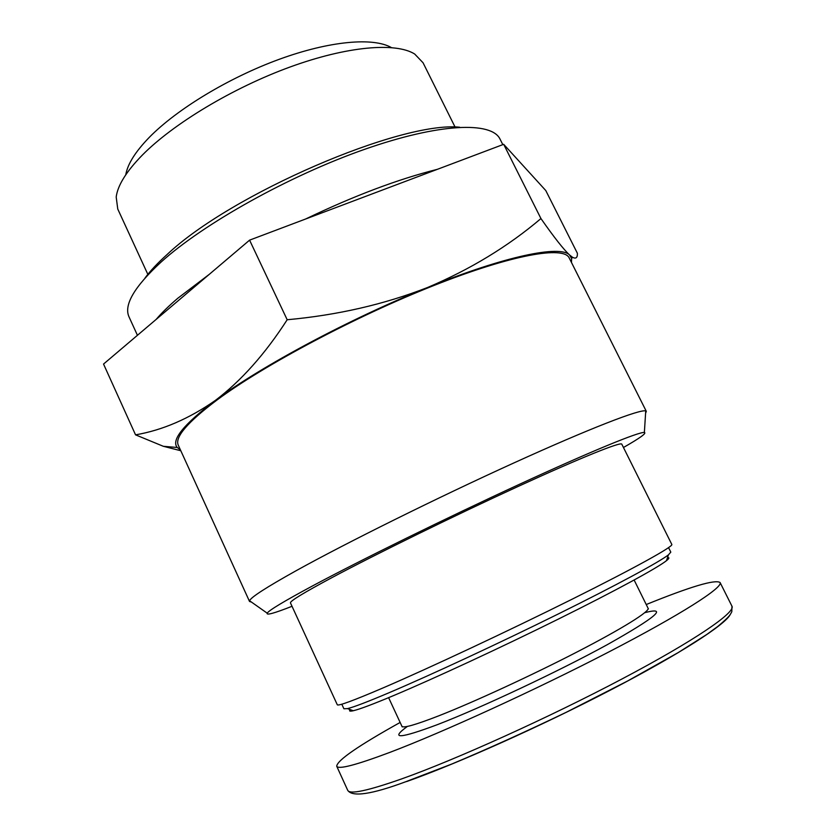 <?xml version="1.0" encoding="UTF-8"?>
<svg xmlns="http://www.w3.org/2000/svg" width="836" height="836" viewBox="0 0 836 836"><rect width="100%" height="100%" fill="white"/><g stroke="black" fill="none" stroke-linecap="round" stroke-linejoin="round"><path stroke-width="1.25" d="M331.923 577.624C303.531 592.839 289.716 601.272 290.468 602.913L337.284 704.748C337.995 706.284 353.283 700.662 383.17 687.871C429.108 668.121 508.779 630.783 572.242 599.14C635.841 567.435 673.408 546.483 671.82 544.466L621.796 444.167C621.064 441.554 581.438 457.396 517.526 486.719C453.749 515.958 375.625 554.278 331.923 577.624M623.457 447.49C639.853 438.137 646.824 433.132 644.368 432.473C639.352 431.585 591.878 450.928 519.281 484.378C446.821 517.766 360.556 560.204 312.716 585.827C284.125 601.199 268.952 610.311 267.206 613.175C266.182 615.505 274.459 613.206 292.015 606.288M668.57 547.643L670.806 552.136L668.434 554.864C659.071 562.147 616.769 585.043 557.716 614.251C498.726 643.427 430.404 675.164 389.21 692.668C367.673 701.791 353.774 707.11 347.515 708.615L343.899 708.771L341.799 704.205M667.525 557.56C669.605 557.424 669.26 558.458 666.47 560.674C657.242 568.02 615.965 590.54 558.479 619.027C501.057 647.492 434.542 678.33 394.237 695.312C373.159 704.163 359.501 709.304 353.273 710.736C349.803 711.52 348.769 711.143 350.19 709.607M646.238 604.532C690.546 586.579 715.167 579.233 720.089 582.525C723.276 587.374 681.821 614.136 608.639 652.049C535.646 689.888 442.871 732.294 389.785 752.41C355.885 765.128 338.193 769.726 336.709 766.204C337.232 760.311 358.372 745.733 400.141 722.45M135.547 434.845L103.539 364.057L249.588 240.141L503.68 144.314L545.783 190.545L577.394 253.298C577.54 257.781 575.899 259.097 572.461 257.237L569.577 254.99C563.537 249.368 553.996 237.225 540.944 218.562C508.1 246.421 470.313 269.401 427.562 287.5C384.184 304.419 337.389 315.172 287.176 319.749C265.179 353.9 241.249 380.777 215.395 400.392C189.082 418.742 162.466 430.226 135.547 434.845L163.229 446.257L180.816 450.75M571.469 262.462L571.625 258.512L569.577 254.99C560.235 244.917 505.54 255.847 427.562 287.5C350.242 318.506 260.675 366.534 215.395 400.392C183.669 424.354 170.952 440.06 177.222 447.479L180.398 449.831M645.601 413.172L646.322 411.364L569.201 257.958C563.851 245.753 512.447 254.447 434.083 285.421C355.885 316.28 264.103 365.06 217.109 399.921C187.483 422.211 174.546 437.322 178.308 445.254L249.536 601.471L251.396 602.045M646.322 411.364L645.737 410.946C640.575 408.856 590.582 428.053 513.701 463.019C436.977 497.89 345.77 543.16 295.996 570.789C266.276 587.363 250.8 597.353 249.577 600.76L249.536 601.471M391.342 47.547C373.19 37.181 329.76 40.859 279.203 59.314C228.677 77.758 176.772 109.255 149.216 137.438C135.348 151.744 127.542 164.201 125.766 174.787M455.108 127.145L423.058 62.773L414.666 54.006C395.741 42.187 347.473 46.084 290.061 67.005C232.701 87.905 173.261 123.738 142.235 155.193C126.351 171.464 117.667 185.404 116.194 197.014L117.761 209.042L147.847 274.365M459.695 127.229C401.165 120.844 230.59 194.109 166.991 254.625C157.638 263.047 150.313 270.833 145.036 277.991M502.812 144.638L500.085 139.204C491.829 121.345 439.694 122.955 364.339 149.425C289.141 175.759 203.42 223.745 161.055 262.086C134.241 286.863 123.571 305.15 129.058 316.959L137.438 335.299M209.293 274.333L177.786 298.264C168.851 305.882 161.63 312.946 156.123 319.436M437.301 169.342C398.04 179.197 354.15 195.739 305.631 219.001M385.856 188.748L359.02 198.874M540.944 218.562L503.68 144.314M287.176 319.749L249.588 240.141M634.137 580.027L648.088 608.294C649.917 611.335 622.736 628.39 577.185 651.902C531.717 675.383 474.116 701.947 439.088 715.7C415.471 724.896 403.077 728.407 401.907 726.254L402.2 726.902M644.775 612.673C668.695 606.497 656.145 617.198 607.114 644.765C558.239 671.538 481.317 707.716 437.73 724.519C399.608 738.794 389.492 739.421 407.393 726.411M401.991 778.786C367.683 790.835 349.594 794.681 347.713 790.302C352.217 797.283 371.592 794.419 405.836 781.702L451.586 764.114C487.231 749.15 525.436 731.876 566.191 712.314L627.439 681.079L678.195 652.592L706.66 634.545L717.779 626.467C731.092 615.317 730.1 614.533 731.813 611.722L731.96 606.194C735.795 612.318 694.915 640.491 621.817 679.062C548.918 717.57 455.693 759.684 401.991 778.786M730.236 614.512C725.502 624.482 680.232 653.825 610.405 690.108C540.704 726.338 456.519 763.947 406.547 781.587M666.47 560.674L668.434 554.864M353.273 710.736L347.515 708.615M388.615 697.663L401.907 726.254M648.412 608.932L648.088 608.294M336.709 766.204L347.713 790.302M720.089 582.525L731.96 606.194M177.222 447.479L163.229 446.288M571.625 258.512L572.472 257.248M644.368 432.473L645.737 410.946M267.206 613.175L249.577 600.76"/></g></svg>
